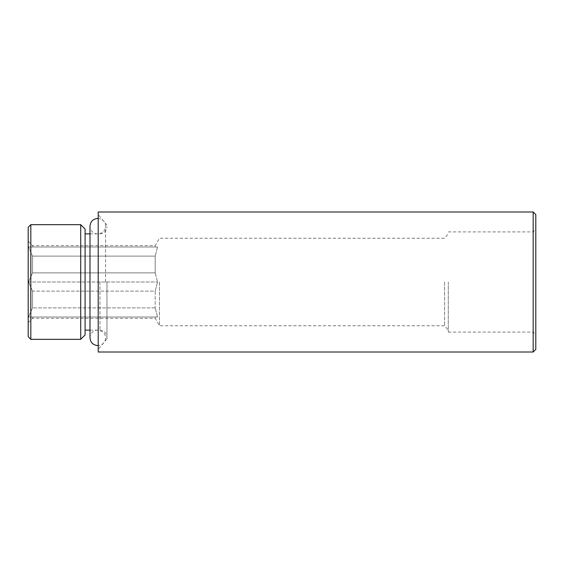 <?xml version="1.0" encoding="UTF-8"?>
<svg xmlns="http://www.w3.org/2000/svg" width="564" height="564" viewBox="0 0 564 564"><rect width="100%" height="100%" fill="white"/><g stroke="black" fill="none" stroke-linecap="round" stroke-linejoin="round"><path stroke-width="0.42" stroke-dasharray="2.82 2.11" d="M448.281 282L448.281 332.083L448.281 282M444.608 282L444.608 325.759L444.608 282M85.086 334.945L85.086 229.054M80.708 224.676L80.708 339.324M98.214 211.986L98.214 352.014M106.963 282L106.963 338.886L106.963 282M28.2 227.299L28.2 336.701M30.823 339.324L30.823 224.676M535.8 349.391L535.8 214.609M533.177 211.986L533.177 352.014M32.578 291.123L32.578 307.881L28.475 317.01L32.578 317.01L32.578 318.322L32.578 317.01L28.475 317.01L32.578 307.881L32.578 291.123L28.475 282L32.578 291.123L155.178 291.123L155.178 307.881L155.178 291.123L157.546 282L155.178 291.123L32.578 291.123M157.546 317.01L155.178 307.881L157.546 317.01L28.475 317.01L157.546 317.01M155.178 317.01L155.178 318.322L155.178 317.01L32.578 317.01L155.178 317.01M159.478 282L159.478 325.759L159.478 282M28.2 282L28.2 241.307L28.2 282M155.178 272.877L32.578 272.877L32.578 256.119L155.178 256.119L32.578 256.119L32.578 272.877L155.178 272.877L155.178 256.119L155.178 272.877L157.546 282L155.178 272.877M155.178 307.881L32.578 307.881L155.178 307.881M535.8 282L535.8 229.294L535.8 282M98.214 282L98.214 214.609L98.214 282M533.177 282L533.177 231.917L533.177 282M157.546 246.99L155.178 256.119L157.546 246.99L28.475 246.99L155.178 246.99L155.178 245.678L155.178 246.99L32.578 246.99L32.578 245.678L32.578 246.99L28.475 246.99L32.578 256.119L28.475 246.99L157.546 246.99M28.475 282L32.578 272.877L28.475 282L157.546 282L28.475 282M99.962 282L99.962 330.137L99.962 282M28.2 322.693L32.578 318.322L155.178 318.322L159.478 325.759L444.608 325.759L448.281 330.137M106.963 338.886L98.214 349.391M89.986 330.137L99.962 330.137C104.213 330.546 106.547 332.88 106.963 337.138M89.986 233.863L99.962 233.863C104.213 233.454 106.547 231.12 106.963 226.862M448.281 332.083L533.177 332.083L535.8 334.706M448.281 231.917L533.177 231.917L535.8 229.294M28.2 241.307L32.578 245.678L155.178 245.678L159.478 238.241L444.608 238.241L448.281 233.863M106.963 225.114L98.214 214.609M97.776 218.416L100.18 218.797L102.549 220.052C104.502 221.638 105.51 223.689 105.567 226.206C105.51 228.723 104.502 230.775 102.549 232.361L100.18 233.616L97.776 233.997L95.372 233.616L93.004 232.361C91.051 230.775 90.043 228.723 89.986 226.206L89.986 337.794C90.043 335.277 91.051 333.225 93.004 331.639L95.372 330.384L97.776 330.003L102.549 331.639C104.502 333.225 105.51 335.277 105.567 337.794C105.51 340.311 104.502 342.362 102.549 343.948L100.18 345.203L97.776 345.584M105.567 282L105.567 226.206L105.567 282"/><path stroke-width="0.85" d="M80.708 224.676L85.086 229.054L85.086 334.945L80.708 339.324L80.708 224.676L30.823 224.676L30.823 339.324L80.708 339.324M30.823 339.324L28.2 336.701L28.2 227.299L30.823 224.676M533.177 211.986L535.8 214.609L535.8 349.391L533.177 352.014L533.177 211.986L98.214 211.986L98.214 352.014L533.177 352.014M85.086 233.863L89.986 233.863M85.086 330.137L89.986 330.137M98.214 345.57L97.776 345.584C93.046 345.119 90.451 342.524 89.986 337.794L89.986 226.206C90.451 221.476 93.046 218.881 97.776 218.416L98.214 218.43"/></g></svg>
